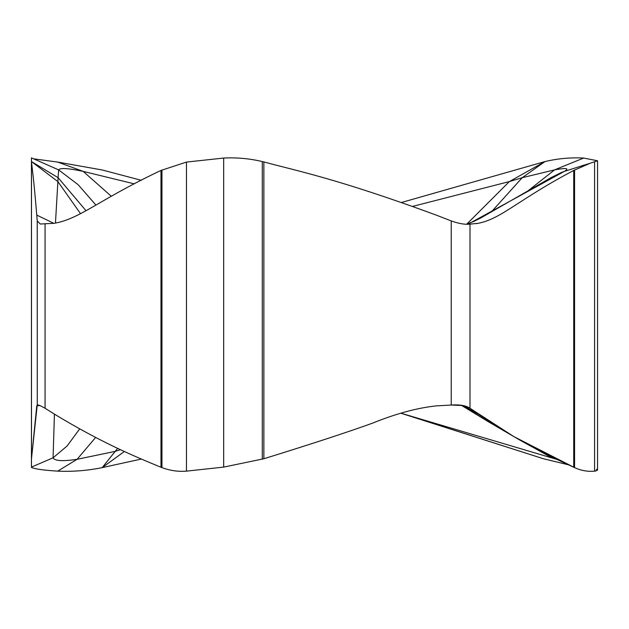 <?xml version="1.0" encoding="UTF-8"?>
<svg xmlns="http://www.w3.org/2000/svg" width="629" height="629" viewBox="0 0 629 629"><rect width="100%" height="100%" fill="white"/><g stroke="black" fill="none" stroke-linecap="round" stroke-linejoin="round"><path stroke-width="0.94" d="M400.862 413.19L556.862 459.414M532.252 446.897L551.759 457.802L555.037 458.533M141.313 180.319L102.213 169.972L57.679 162.078L33.431 158.807M463.966 406.232L478.315 414.094L469.997 408.26L463.148 405.54L451.237 405.037L436.408 405.878C417.349 407.867 396.097 413.615 372.667 423.105C347.735 432.131 311.465 444.003 263.865 458.745L223.672 467.103L186.475 471.137C178.219 471.805 170.05 470.634 161.96 467.622L160.977 467.245C132.483 455.577 99.775 441.684 54.361 414.094L45.068 408.26C40.295 405.556 37.685 404.478 37.229 405.037L31.474 458.745L31.45 467.103C31.198 467.489 32.394 467.968 35.035 468.542C39.195 469.556 46.75 470.421 57.679 471.137C72.673 471.805 87.517 470.634 102.213 467.622L141.313 459.06M31.45 159.365L31.45 461.906M31.45 158.052L31.474 161.944C32.464 170.758 33.699 178.337 36.765 215.094L37.229 220.928L40.28 224.018L54.236 223.303C80.237 218.798 98.847 199.715 160.977 170.443L186.475 162.078L223.672 158.052C236.669 157.376 249.548 158.547 262.301 161.559L263.865 161.944C296.173 170.758 336.279 178.337 436.211 215.094L451.237 220.928C458.785 223.633 465.035 224.702 469.997 224.144L478.205 223.303C501.478 218.798 518.123 199.715 573.727 170.443L590.096 163.273L597.55 160.78L583.626 158.052C570.621 157.376 557.742 158.547 544.997 161.559L401.522 202.467M31.45 157.863L58.623 169.885L58.096 177.692L31.45 161.559L31.45 467.103C31.198 467.489 32.394 467.968 35.035 468.542C39.195 469.556 46.75 470.421 57.679 471.137L77.108 459.296C62.68 461.474 54.676 460.971 53.08 457.802L31.45 467.103M95.765 204.889L78.177 184.714L58.623 169.885C59.999 167.715 68.199 168.21 83.201 171.387L57.679 162.078M134.402 183.888L83.201 171.387L111.286 196.248M412.089 416.799L543.401 458.745L568.246 464.76L543.401 458.745L420.675 419.472M597.55 160.78L597.55 470.146L594.586 471.137C587.848 471.805 581.18 470.634 574.568 467.622L513.799 436.573L469.997 408.26C466.026 405.556 459.775 404.478 451.237 405.037L436.408 405.878C417.349 407.867 396.097 413.615 372.667 423.105C347.735 432.131 311.465 444.003 263.865 458.745L223.672 467.103L186.475 471.137C178.219 471.805 170.05 470.634 161.96 467.622L160.977 467.245C132.483 455.577 99.775 441.684 54.361 414.094L45.068 408.26C40.295 405.556 37.685 404.478 37.229 405.037L36.773 405.878L39.737 405.461M513.799 436.573L488.128 421.595L462.913 405.784M54.432 414.134L53.08 457.802L67.106 445.985L79.702 428.876M95.647 437.422L77.108 459.296L114.651 451.488L120.564 449.711M117.631 448.328L102.213 467.622L124.377 451.488M53.89 223.358L36.765 215.094M36.773 405.878L31.45 459.209L31.45 161.559L57.884 181.577L55.462 223.098M85.874 210.55L58.096 177.692L57.884 181.577L80.512 213.656M468.094 224.16L564.347 171.387L590.096 163.273M560.667 172.818L564.347 171.387C569.717 168.21 566.454 167.715 554.566 169.885L522.227 177.692L509.356 181.577L466.844 224.058M526.701 191.884L554.566 169.885L583.626 158.052M491.579 211.682L522.227 177.692L544.997 161.559L509.356 181.577L412.632 206.391M478.205 223.303L475.823 223.68M37.276 405.029L37.229 220.928M57.679 471.137C72.673 471.805 87.517 470.634 102.213 467.622L141.305 459.06M596.347 469.273L597.196 469.682M596.064 470.924L594.586 471.137C587.848 471.805 581.18 470.634 574.568 467.622L573.727 467.245C547.6 455.27 519.153 441.762 478.315 414.094M594.586 471.137L594.586 162.078M31.474 161.944L31.474 458.745M574.568 169.972L574.568 467.622M469.997 224.144L469.997 408.26M573.727 170.443L573.727 467.245M451.237 220.928L451.237 405.037M263.865 161.944L263.865 458.745M262.301 161.559L262.301 459.209M223.672 158.052L223.672 467.103M186.475 471.137L186.475 162.078M161.96 169.972L161.96 467.622M160.977 170.443L160.977 467.245M45.068 224.144L45.068 408.26M400.854 413.198L411.162 416.508M488.128 421.595L461.332 405.28M466.592 224.136L473.472 221.581L480.878 217.901L551.271 177.504L561.453 172.488M583.987 165.12L582.289 165.631M461.033 405.1L465.633 407.018"/></g></svg>
